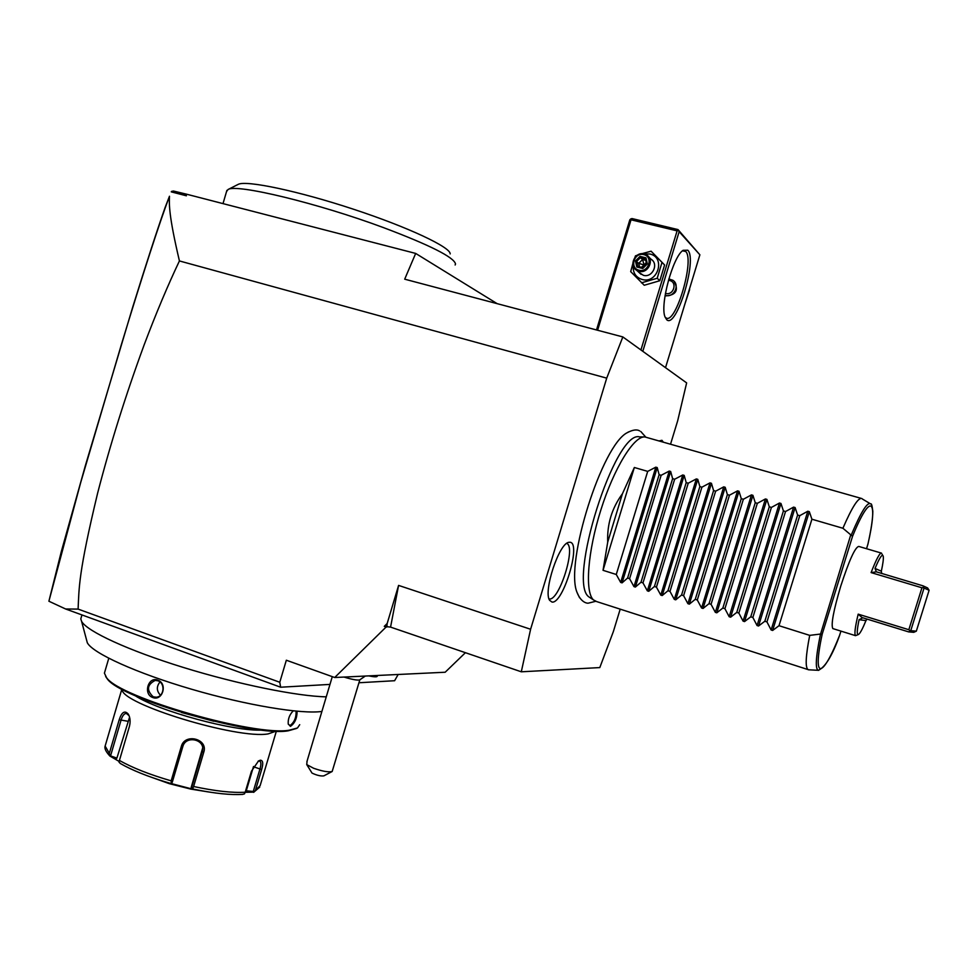 <?xml version="1.0" encoding="UTF-8"?>
<svg xmlns="http://www.w3.org/2000/svg" width="978" height="978" viewBox="0 0 978 978"><rect width="100%" height="100%" fill="white"/><g stroke="black" fill="none" stroke-linecap="round" stroke-linejoin="round"><path stroke-width="1.47" d="M169.475 196.236L165.245 207.153C157.348 229.439 146.492 262.825 132.653 307.312L85.343 465.711L61.296 551.641L48.9 601.226L80.685 482.557L121.26 344.965C143.289 272.569 159.365 222.996 169.475 196.236C169.145 204.414 168.693 215.356 179.426 260.943C167.813 285.368 156.052 313.339 144.157 344.855C125.759 394.904 110.245 444.342 97.617 493.181C78.411 573.157 79.084 587.656 78.106 609.098L279.781 682.265L286.334 660.223L334.696 677.51L386.127 626.996L384.281 626.36L390.564 627.106L521.298 671.8L530.602 629.257L606.715 378.144L622.839 336.933L686.642 382.899L677.681 420.772L670.541 444.183M521.298 671.8L599.795 667.583L613.377 631.531L620.199 609.16M579.551 597.741L576.91 592.13C564.942 562.619 602.069 445.027 627.253 432.679L628.561 431.909M659.123 440.931L661.935 440.308L663.292 442.117M570.15 542.264C581.482 543.365 562.986 604.27 552.008 602.057L549.66 600.358C543.047 591.604 559.049 543.145 568.829 542.313L570.15 542.264M622.839 336.933L404.696 279.182L415.674 253.424L497.154 303.657M171.431 191.456L173.375 191.016L186.064 194.072L415.674 253.424M48.9 601.226L65.624 608.988L280.637 687.216L279.781 682.265M358.95 682.754L394.611 680.725L398.168 674.478M326.261 696.837C297.532 696.324 238.131 684.368 183.228 667.412C128.277 650.456 87.042 631.372 81.602 621.397L80.795 618.878L81.956 614.93M321.896 711.446C301.786 714.38 246.688 705.358 191.639 689.245C136.565 673.182 92.751 653.243 87.311 642.766L86.541 639.881M104.878 671.556L104.414 673.145L106.553 677.656C119.585 697.693 255.234 736.532 289.292 730.199L297.495 727.962L299.72 724.686M297.092 711.238C297.08 718.194 294.867 723.231 290.442 726.361L288.229 723.952C287.887 719.001 289.549 714.637 293.217 710.859M296.089 711.153C296.346 717.522 294.341 722.314 290.063 725.529L288.278 724.185M157.751 680.175C167.947 683.451 162.58 701.556 152.654 697.473C142.959 694.135 148.289 676.128 157.751 680.175L157.91 680.798C165.551 683.133 164.231 696.984 156.089 697.216L153.191 696.813C146.345 690.175 147.018 684.71 155.209 680.395L157.91 680.798M105.661 676.519L107.225 678.793C120.172 698.683 254.39 737.106 288.18 730.81L296.578 728.451M213.84 721.251L181.553 712.497M262.116 730.065C234.708 731.727 158.253 711.092 134.915 695.529M276.114 731.141L268.168 733.891C237.324 739.478 120.196 703.695 122.079 689.282M105.587 744.502L105.135 746.067L109.328 753.317L119.206 719.722C121.773 712.008 124.805 710.162 128.314 714.16C130.233 717.559 130.6 721.666 129.402 726.495L119.426 760.432C132.262 767.754 149.512 774.552 171.162 780.847L181.297 746.52C184.659 732.779 208.51 738.867 203.742 752.278L193.607 786.508C215.172 791.092 232.361 792.999 245.197 792.241L251.468 771.165L258.534 760.945L260.344 760.199C262.996 760.334 263.424 763.439 261.639 769.527L255.454 790.346L260.148 785.615L276.371 731.153M245.197 792.241L244.414 793.916L242.336 794.393C230.674 795.102 215.172 793.513 195.832 789.613L192.593 788.928L193.607 786.508M258.07 761.239L259.867 761.129C261.199 762.155 261.212 764.857 259.891 769.221L253.29 791.446L253.999 792.119L255.454 790.346M245.185 792.302L253.999 792.119M109.328 753.317L109.878 756.043L119.169 761.459M115.93 758.94L116.908 758.097L109.658 755.578M110.71 755.334L121.003 720.321C122.336 715.847 124.108 713.537 126.321 713.402L129.059 715.639M171.162 780.847L171.321 782.889L170.441 783.354L166.553 782.217C147.409 776.41 132.103 770.224 120.624 763.659L119.072 762.253L119.426 760.432M181.297 746.52L182.8 746.617L172.238 782.363L171.321 782.889M182.8 746.617L182.825 746.556C185.857 734.784 205.906 739.502 202.385 751.214L191.712 787.266L192.287 788.158M192.593 788.928L191.199 787.376L202.629 748.121M192.153 789.014L170.441 783.354M208.876 792.009L190.759 789.087L169.292 783.659L146.773 775.578M253.51 766.495L246.273 790.823L253.29 791.446M246.517 791.972L246.273 790.823M116.908 758.097L129.573 717.18M159.964 681.972C156.333 686.605 156.504 691.018 160.478 695.224M131.663 633.01L169.243 646.678M78.106 609.098L65.624 608.988M183.008 193.497L186.395 195.796L171.272 191.871M186.064 194.072L186.395 195.796M606.715 378.144L179.426 260.943M384.281 626.36L387.166 623.524L398.584 585.406L530.602 629.257M387.166 623.524L386.823 627.008L386.127 626.996M334.696 677.51L445.161 672.241L465.418 652.693M390.564 627.106L398.584 585.406M329.977 684.404L280.637 687.216M368.853 675.871C374.305 676.959 377.117 677.057 377.264 676.165L376.909 675.492M377.251 676.299C376.848 677.082 373.999 676.947 368.718 675.884M343.987 677.057C352.141 679.514 357.361 680.468 359.672 679.918L365.32 676.042M332.031 771.569L323.865 775.86C320.808 776.287 316.86 775.358 312.043 773.097L306.737 764.588L313.657 768.28C322.581 771.361 328.755 772.424 332.178 771.483L359.818 679.857M306.737 764.588L307.104 760.97M226.541 191.578L228.045 189.524C236.138 183.509 317.789 203.155 383.535 227.629C430.063 245.185 454.061 257.3 455.528 263.962L455.137 265.001M237.898 184.524L238.241 184.341C246.309 180.05 298.62 191.065 353.694 209.292C408.804 227.446 450.846 247.397 450.173 253.913M597.607 330.258L631.03 219.805L677.106 230.869L678.39 230.417L678.011 229.585L699.881 254.806L679.148 231.688L642.803 351.322M699.881 254.806L665.517 367.679M666.666 319.672L664.991 316.848C659.844 304.72 672.937 256.481 683.121 250.307L687.791 250.209C697.73 259.207 676.287 329.635 666.666 319.672M677.106 230.869L640.932 349.965M679.148 231.688L678.39 230.417M631.03 219.805L630.676 218.986L629.82 219.842L596.507 329.965M630.676 218.986L631.959 218.546L678.011 229.585M682.461 250.833L685.676 251.468C694.832 259.525 676.067 323.779 666.287 318.058L665.089 317.116M665.089 295.564L666.006 295.857C676.128 295.038 678.842 290.209 674.123 281.371M665.126 295.295L665.492 295.393C673.952 297.997 680.358 284.757 672.803 280.246L668.818 278.962M665.443 293.388L665.615 293.437C673.622 295.796 677.766 282.177 669.551 280.466L668.439 280.283M689.624 289.635L684.869 304.097M632.852 263.62L630.7 271.627L644.233 285.258L659.82 280.723L664.6 264.965L651.103 251.199L641.739 253.73M641.507 282.838L657.192 278.265L662.008 262.397L651.103 251.199M659.82 280.723L657.192 278.265M637.277 255.209L635.48 255.845L634.942 257.336M664.6 264.965L662.008 262.397M633.243 265.833C632.803 272.789 635.773 277.336 642.143 279.488C657.803 284.109 665.957 257.275 649.869 253.999L644.147 253.938M639.05 272.471L643.402 275.319C652.314 278.033 659.074 264.011 651.116 259.28L648.842 257.067M644.233 253.962C635.101 251.236 628.414 265.698 636.654 270.307L638.976 271.285C647.974 274.036 654.795 259.842 646.776 255.075L644.233 253.962M643.756 254.622C653.573 256.639 648.597 273.033 639.025 270.234C629.257 268.18 634.196 251.872 643.756 254.622M640.04 256.37L635.455 260.955L636.812 267.006L642.754 268.498L647.338 263.901L645.981 257.837L640.04 256.37L640.48 257.581L636.666 261.407L637.79 266.444L642.742 267.679L646.568 263.864L645.431 258.803L640.48 257.581L642.546 259.537L644.123 264.989L638.744 263.339L642.546 259.537L645.761 260.331M645.981 257.837L645.431 258.803M647.338 263.901L646.568 263.864M642.754 268.498L642.68 267.679L637.766 266.432L636.812 267.006M635.455 260.955L638.744 263.339L639.539 266.872M646.25 262.532L644.123 264.989L645.138 265.221M644.343 266.016L644.123 264.989L641.385 267.336M591.115 598.365L589.086 597.032C566.665 583.132 615.309 429.097 639.636 436.921L643.989 436.946M861.129 498.364L644.93 436.958C634.123 435.577 614.062 467.936 600.883 509.88C587.582 551.788 584.697 592.155 593.475 599.917L596.69 601.592M861.948 498.597C858.513 497.032 852.156 506.91 842.902 528.254L852.535 536.323L822.229 634.025L820.371 634.71L850.713 535.003M866.545 548.719L867.963 543.976M839.552 635.431L840.958 631.128M622.448 493.719L607.717 542.105C606.959 524.294 611.861 508.169 622.448 493.719L634.343 467.496L647.693 471.384L655.81 467.166L657.228 467.582L659.123 474.709L661.14 475.296L669.245 471.066L670.663 471.482L672.62 478.645L674.649 479.232L682.754 474.978L684.184 475.394L686.201 482.606L688.231 483.193L696.336 478.914L697.779 479.342L699.857 486.579L701.898 487.178L709.991 482.875L711.446 483.303L713.585 490.577L715.639 491.176L723.732 486.861L725.199 487.288L727.387 494.599L729.466 495.198L737.546 490.87L739.013 491.298L741.275 498.646L743.366 499.257L751.446 494.892L752.926 495.32L755.248 502.716L757.339 503.328L765.419 498.951L766.899 499.379L769.295 506.8L771.397 507.423L779.466 503.022L780.957 503.45L783.415 510.919L785.53 511.531L793.598 507.117L795.102 507.558L797.62 515.064L799.747 515.675L807.816 511.237L809.332 511.677L811.911 519.22L779.001 625.7L809.711 635.37C805.713 655.871 805.139 667.277 807.962 669.563L808.977 669.82M809.711 635.37L819.98 634.111M811.911 519.22L842.902 528.254M779.001 625.7L772.632 630.455L771.129 629.991L766.948 621.91L799.747 515.675M795.102 507.558L758.549 626.006L764.833 621.25L766.948 621.91M758.549 626.006L757.058 625.541L752.864 617.473L785.53 511.531M780.957 503.45L744.551 621.58L750.762 616.812L752.864 617.473M744.551 621.58L743.072 621.116L738.855 613.072L771.397 507.423M766.899 499.379L730.639 617.179L736.764 612.411L738.855 613.072M730.639 617.179L729.16 616.715L724.918 608.683L757.339 503.328M752.926 495.32L716.801 612.815L722.852 608.035L724.918 608.683M716.801 612.815L715.334 612.35L711.067 604.318L743.366 499.257M739.013 491.298L703.035 608.463L709.013 603.67L711.067 604.318M703.035 608.463L701.581 607.998L697.302 599.991L729.466 495.198M725.199 487.288L689.356 604.135L695.248 599.343L697.302 599.991M689.356 604.135L687.901 603.67L683.61 595.675L715.639 491.176M711.446 483.303L675.737 599.832L681.568 595.04L683.61 595.675M675.737 599.832L674.307 599.38L669.991 591.397L701.898 487.178M697.779 479.342L662.216 595.553L667.962 590.749L669.991 591.397M662.216 595.553L660.786 595.101L656.446 587.13L688.231 483.193M684.184 475.394L648.756 591.299L654.429 586.494L656.446 587.13M648.756 591.299L647.338 590.846L642.986 582.888L674.649 479.232M670.663 471.482L635.37 587.069L640.981 582.265L642.986 582.888M635.37 587.069L633.964 586.617L629.587 578.67L661.14 475.296M657.228 467.582L622.069 582.864L627.595 578.047L629.587 578.67M622.069 582.864L620.663 582.423L616.274 574.489L647.693 471.384M607.717 542.105L603.035 570.321L616.274 574.489M764.833 621.25L797.62 515.064M750.762 616.812L783.415 510.919M736.764 612.411L769.295 506.8M722.852 608.035L755.248 502.716M709.013 603.67L741.275 498.646M695.248 599.343L727.387 494.599M681.568 595.04L713.585 490.577M667.962 590.749L699.857 486.579M654.429 586.494L686.201 482.606M640.981 582.265L672.62 478.645M627.595 578.047L659.123 474.709M634.343 467.496L603.035 570.321M881.239 553.047L858.77 546.433C855.151 547.118 849.136 560.357 840.738 586.164C833.488 610.578 830.848 624.722 832.828 628.585L833.195 628.707M858.354 634.551L855.518 635.663C854.222 634.233 855.114 627.069 858.183 614.147L908.843 629.722L921.936 587.778L871.105 572.595C876.361 559.061 879.845 552.57 881.569 553.145M871.105 572.595L876.374 571.837L923.049 585.846L927.621 587.949L929.1 590.284L924.051 588.047L910.75 630.663L916.325 631.177L929.1 590.284M908.843 629.722L910.2 630.92L908.672 631.898L913.758 632.326L916.325 631.177M876.374 571.837L875.017 568.45C879.699 557.338 882.449 553.316 883.256 556.372C883.623 558.731 882.975 563.67 881.337 571.189L881.679 573.511M921.936 587.778L923.758 587.521L923.049 585.846M867.119 619.098L865.97 620.565C862.694 628.573 860.237 633.194 858.611 634.416C856.691 635.394 856.838 630.492 859.075 619.71L862.84 617.79L908.672 631.898M858.183 614.147L862.131 617.656M549.049 598.927L549.294 598.964C559.257 601.115 576.397 546.384 566.69 543.401M290.442 726.361L290.063 725.529M260.344 760.199L258.877 761.006M261.639 769.527L253.436 766.74M119.206 719.722L127.739 721.251M203.742 752.278L202.275 751.617L202.287 749.93M152.654 697.473L153.191 696.813M851.373 534.721C861.251 511.36 867.743 501.127 870.836 504.049C871.459 503.169 872.119 505.589 872.816 511.298C872.804 518.731 871.178 529.673 867.938 544.123M852.535 536.323C871.178 490.577 878.391 499.22 867.804 544.673M818.72 670.333L818.341 670.309C815.077 669.086 815.75 657.228 820.371 634.71M809.332 511.677L772.632 630.455M807.816 511.237L771.129 629.991M793.598 507.117L757.058 625.541M779.466 503.022L743.072 621.116M765.419 498.951L729.16 616.715M751.446 494.892L715.334 612.35M737.546 490.87L701.581 607.998M723.732 486.861L687.901 603.67M709.991 482.875L674.307 599.38M696.336 478.914L660.786 595.101M682.754 474.978L647.338 590.846M669.245 471.066L633.964 586.617M655.81 467.166L620.663 582.423M839.821 634.759C822.804 678.157 811.874 681.739 822.229 634.025M881.337 571.189L875.017 568.45M859.075 619.71L865.97 620.565M87.311 642.766L81.602 621.397M108.778 658.292L104.414 673.145M107.225 678.793L106.553 677.656M121.847 689.16L105.135 746.067C104.267 748.366 105.856 751.691 109.878 756.043M242.813 794.393C230.881 795.126 215.221 793.537 195.832 789.613L190.759 789.087M253.608 792.351L259.72 787.131M128.314 714.16L128.9 715.358M120.233 763.439C131.92 770.151 147.36 776.398 166.553 782.217L169.292 783.659M202.385 751.214L202.397 749.515M332.288 676.642L306.872 761.776M226.896 190.355L223.008 203.62M238.241 184.341L228.045 189.524M683.989 250.576L684.637 250.723M641.103 274.341L636.654 270.307M645.407 258.73L646.544 263.815M646.556 263.803L642.68 267.679M640.847 431.567L645.725 437.068M595.639 601.311L588.304 603.157C587.9 603.34 581.262 603.426 576.91 592.13M639.673 430.943C636.959 429.171 632.815 429.758 627.253 432.679M589.086 597.032L593.475 599.917M869.833 503.45L862.413 499.024M839.637 635.272C832.302 655.627 825.2 667.302 818.341 670.309L808.5 669.796M595.15 601.091L807.962 669.563M832.828 628.585L855.518 635.663M882.682 555.321L882.058 554.184M861.911 617.656L862.816 617.778"/></g></svg>
